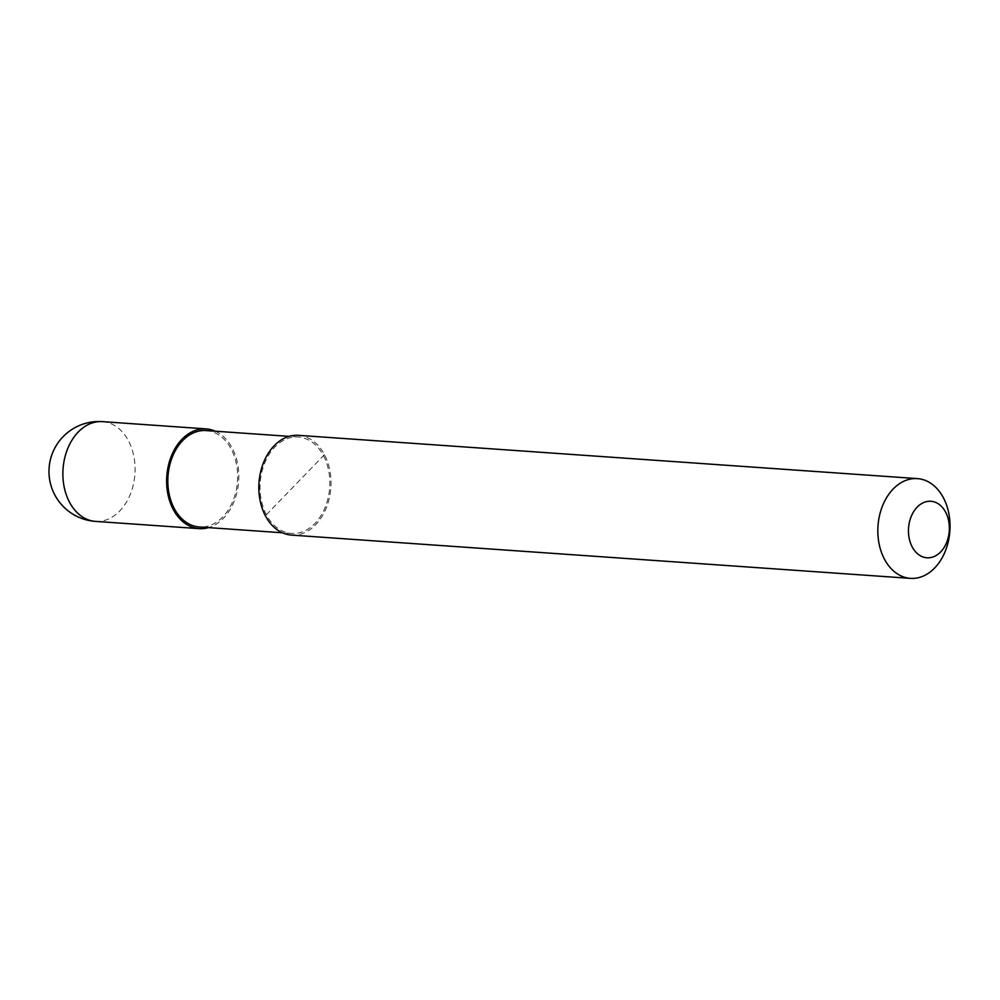 <?xml version="1.0" encoding="UTF-8"?>
<svg xmlns="http://www.w3.org/2000/svg" width="1000" height="1000" viewBox="0 0 1000 1000"><rect width="100%" height="100%" fill="white"/><g stroke="black" fill="none" stroke-linecap="round" stroke-linejoin="round"><path stroke-width="0.75" stroke-dasharray="5 3.75" d="M215.3 431.2A49.988 36.025 -86 0 1 232.275 448.225A49.988 36.025 -86 0 1 208.55 527.612M323.5 455.688A48.325 34.825 -86 0 1 325.087 507.562A48.325 34.825 -86 0 1 291.562 533.425A48.325 34.825 -86 0 1 266.375 514.738A48.325 34.825 -86 0 1 264.788 462.863A48.325 34.825 -86 0 1 298.312 437A48.325 34.825 -86 0 1 323.5 455.688M206.088 430.562A48.325 34.825 -86 0 1 231.287 449.237A48.325 34.825 -86 0 1 232.875 501.112A48.325 34.825 -86 0 1 199.35 526.975M298.425 435.337A49.988 36.025 -86 0 1 324.487 454.663A49.988 36.025 -86 0 1 326.125 508.338A49.988 36.025 -86 0 1 291.45 535.087M324.487 454.663L265.387 515.763M102.463 421.637A49.988 36.025 -86 0 1 128.537 440.962A49.988 36.025 -86 0 1 119.725 511.012A49.988 36.025 -86 0 1 95.5 521.388M291.562 533.425L282.362 532.775M298.312 437L289.113 436.362"/><path stroke-width="1.5" d="M208.55 527.612A49.988 36.025 -86 0 1 199.237 528.638A49.988 36.025 -86 0 1 173.175 509.312A49.988 36.025 -86 0 1 171.537 455.65A49.988 36.025 -86 0 1 206.213 428.9A49.988 36.025 -86 0 1 215.3 431.2M282.362 532.775L199.35 526.975A48.325 34.825 -86 0 1 174.15 508.3A48.325 34.825 -86 0 1 172.575 456.413A48.325 34.825 -86 0 1 206.088 430.562L289.113 436.362M943.487 497.938A49.988 36.025 -86 0 1 945.113 551.613A49.988 36.025 -86 0 1 910.438 578.362A49.988 36.025 -86 0 1 884.375 559.038A49.988 36.025 -86 0 1 882.738 505.363A49.988 36.025 -86 0 1 917.412 478.612A49.988 36.025 -86 0 1 943.487 497.938M910.438 578.362L291.45 535.087A49.988 36.025 -86 0 1 265.387 515.763A49.988 36.025 -86 0 1 263.75 462.088A49.988 36.025 -86 0 1 298.425 435.337L917.412 478.612M945.662 512.225A28.325 20.412 -86 0 1 940.662 551.912A28.325 20.412 -86 0 1 912.163 546.838A28.325 20.412 -86 0 1 917.163 507.15A28.325 20.412 -86 0 1 945.662 512.225M78.25 432.013A49.988 36.025 -86 0 1 102.463 421.637A49.988 49.988 0 0 0 52.3 489.412A49.988 49.988 0 0 0 95.5 521.388A49.988 36.025 -86 0 1 69.425 502.062A49.988 36.025 -86 0 1 78.25 432.013M199.237 528.638L95.5 521.388M206.213 428.9L102.463 421.637"/></g></svg>
